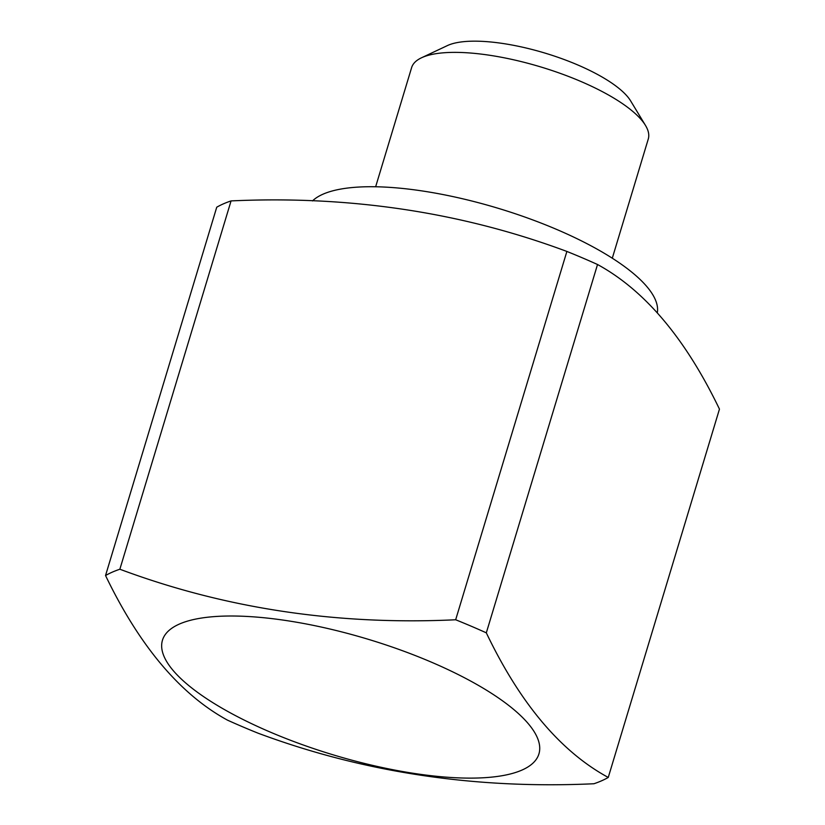 <?xml version="1.0" encoding="UTF-8"?>
<svg xmlns="http://www.w3.org/2000/svg" width="825" height="825" viewBox="0 0 825 825"><rect width="100%" height="100%" fill="white"/><g stroke="black" fill="none" stroke-linecap="round" stroke-linejoin="round"><path stroke-width="1.24" d="M312.489 200.918A182.583 56.069 16.8 0 1 422.132 190.936A182.583 56.069 16.8 0 1 657.36 312.479M566.878 251.439L455.668 619.771C337.023 625.371 225.091 608.52 119.862 569.229A280.902 86.254 16.8 0 0 105.538 575.53L216.748 207.199A280.902 86.254 16.8 0 1 219.584 205.662A280.902 86.254 16.8 0 1 231.062 200.908C349.81 195.422 461.752 212.273 566.878 251.439A280.902 86.254 16.8 0 1 597.527 264.505C644.789 290.307 685.441 338.508 719.462 409.118L608.252 777.449C560.711 751.616 520.07 703.405 486.317 632.837L597.527 264.505M455.668 619.771A280.902 86.254 16.8 0 1 479.686 629.877A280.902 86.254 16.8 0 1 486.317 632.837M105.538 575.53C139.559 646.14 180.211 694.351 227.473 720.143A280.902 86.254 16.8 0 0 234.104 723.102A280.902 86.254 16.8 0 0 258.122 733.208C363.248 772.386 475.19 789.236 593.938 783.75A280.902 86.254 16.8 0 0 608.252 777.449M436.642 664.434A196.628 60.38 -163.2 0 0 182.315 622.865A196.628 60.38 -163.2 0 0 264.732 729.692A196.628 60.38 -163.2 0 0 415.212 773.582A196.628 60.38 -163.2 0 0 539.375 752.101A196.628 60.38 -163.2 0 0 436.642 664.434M375.643 186.77L411.623 67.598A123.595 37.95 16.8 0 1 421.493 57.791A123.595 37.95 16.8 0 1 489.39 55.223A123.595 37.95 16.8 0 1 645.48 125.421A123.595 37.95 16.8 0 1 648.264 139.054L612.294 258.215M421.493 57.791L447.387 45.592A101.124 31.051 16.8 0 1 502.941 43.498A101.124 31.051 16.8 0 1 630.651 100.928L645.48 125.421M119.862 569.229L231.062 200.908"/></g></svg>
